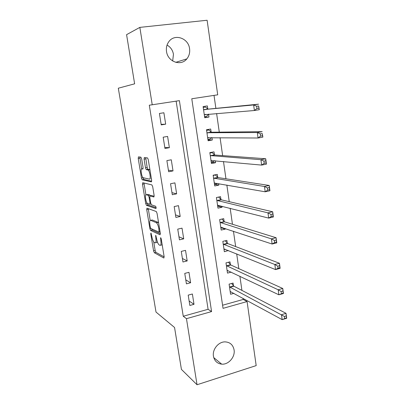 <?xml version="1.0" encoding="UTF-8"?>
<svg xmlns="http://www.w3.org/2000/svg" width="405" height="405" viewBox="0 0 405 405"><rect width="100%" height="100%" fill="white"/><g stroke="black" fill="none" stroke-linecap="round" stroke-linejoin="round"><path stroke-width="0.61" d="M150.933 233.007L150.771 233.963L153.581 250.867L154.345 252.735L163.853 258.031L164.136 256.679L161.236 238.945L160.663 237.593L160.846 240.879C161.266 244.063 160.977 245.546 159.98 245.329L159.089 244.868C158.031 243.931 157.206 241.917 156.613 238.818L155.707 235.259L155.879 238.464C156.3 241.577 156.031 243.035 155.08 242.833L154.229 242.398C153.217 241.496 152.417 239.532 151.834 236.5L150.933 233.007M167.052 45.071C170.576 47.096 172.712 50.179 173.456 54.331L172.667 60.988M189.565 48.671C190.066 52.584 189.16 55.986 186.847 58.867C181.015 66.526 167.726 61.849 166.516 51.476C166.015 47.846 166.764 44.616 168.753 41.796C174.454 33.276 188.477 38.07 189.565 48.671M234.075 349.864C235.356 356.921 228.521 364.859 221.692 364.146C217.176 363.584 214.432 360.951 213.45 356.248C212.185 349.454 218.472 341.719 225.058 341.876C230.02 342.159 233.027 344.822 234.075 349.864M141.654 158.907L140.879 157.155L138.429 156.882L138.227 158.497L141.477 178.063L142.16 179.785L151.389 181.875L151.642 180.26L148.281 159.702L147.572 157.935L144.312 157.54L144.084 159.2L145.511 167.847L146.21 169.599L148.119 170.019C149.875 171.016 151.07 179.719 149.374 179.106L143.142 177.729C141.502 176.808 140.287 168.414 141.877 168.89L142.849 169.057L143.066 167.452L141.654 158.907M197.038 384.75L181.42 369.385L174.555 327.488L156.006 312.058L118.311 88.209L134.632 83.825L126.578 34.663L139.841 27.383L207.117 20.25L217.713 94.826L191.778 98.764L223.044 308.347L247.08 301.558L256.183 365.604L197.038 384.75L186.462 318.674L211.577 311.582L179.395 100.648L152.229 104.773L139.841 27.383M152.229 104.773L149.303 105.199L183.252 316.254L186.462 318.674M146.944 208.17L146.721 209.613L149.885 228.638L150.614 230.45L160.051 234.789L160.324 233.361L157.059 213.394L156.3 211.531L146.944 208.17M145.709 203.528L142.504 184.234L142.717 182.706L151.885 184.893L152.7 186.745L154.123 195.443L153.865 197.002L150.027 195.878L149.784 197.402L150.711 203.006L151.44 204.819L155.571 206.221C156.158 207.249 156.269 208.038 155.915 208.58L146.418 205.294L145.709 203.528L147.202 203.214M183.252 316.254L208.089 309.288L176.145 101.139M194.005 304.312L192.385 294L188.203 295.123L189.839 305.461L194.005 304.312L189.14 301.031M190.618 282.761L188.973 272.322L184.761 273.395L186.416 283.859L190.618 282.761L185.789 279.875M187.186 260.942L185.525 250.371L181.273 251.399L182.954 261.989L187.186 260.942L182.392 258.471M183.713 238.849L182.027 228.152L177.744 229.124L179.445 239.851L183.713 238.849L178.959 236.798M180.195 216.483L178.489 205.649L174.17 206.575L175.891 217.434L180.195 216.483L175.481 214.868M176.636 193.838L174.909 182.868L170.551 183.738L172.292 194.734L176.636 193.838L171.963 192.664M173.026 170.905L171.28 159.793L166.885 160.613L168.652 171.75L173.026 170.905L168.404 170.186M169.376 147.683L167.604 136.429L163.174 137.194L164.962 148.473L169.376 147.683L164.794 147.43M165.675 124.163L163.883 112.762L159.413 113.471L161.225 124.892L165.675 124.163L161.144 124.386M222.578 305.228L243.218 299.442L243.061 298.343M241.922 290.395L239.902 276.25M238.808 268.626L236.697 253.879M235.654 246.584L233.457 231.23M232.46 224.269L230.177 208.286M229.23 201.67L226.851 185.05M225.955 178.787L223.484 161.509M222.639 155.611L220.072 137.665M219.282 132.141L216.614 113.506M215.88 108.373L214.022 95.388M233.477 285.814L233.077 283.07L229.098 284.138L230.577 294.258L233.887 293.347M230.465 265.093L230.42 264.784M230.399 264.632L229.994 261.853L225.985 262.88L227.483 273.117L231.245 272.135M227.286 243.192L226.876 240.383L222.831 241.36L224.35 251.723L228.344 250.503M227.347 243.628L227.306 243.334M224.132 221.494L223.717 218.649L219.642 219.581L221.181 230.065L225.241 229.114L225.145 228.476M224.193 221.899L224.152 221.631M220.943 199.533L220.523 196.653L216.417 197.534L217.971 208.15L222.061 207.244L221.905 206.18M217.713 177.299L217.288 174.388L213.146 175.213L214.721 185.961L218.847 185.11L218.629 183.602M214.442 154.791L214.012 151.845L209.836 152.619L211.43 163.498L215.592 162.699L215.308 160.739M211.132 132.01L210.696 129.023L206.489 129.747L208.099 140.763L212.296 140.014L211.942 137.594M207.78 108.935L207.34 105.913L203.097 106.581L204.727 117.739L208.96 117.04L208.54 114.149M243.218 299.442L247.08 301.558M208.089 309.288L211.577 311.582M228.379 250.72L224.967 249.338M225.241 229.114L221.616 227.909M222.061 207.244L218.143 206.231M218.847 185.11L214.478 184.315L216.695 183.86L217.222 183.354M215.592 162.699L211.248 162.258M212.296 140.014L207.978 139.933M208.96 117.04L204.672 117.334M155.712 242.686L157.449 242.084M160.658 245.167L162.208 244.883M153.733 241.891L155.155 250.493L155.91 252.35L164.167 256.902M151.586 228.81L152.245 230.111L160.38 233.806M148.26 208.641L150.169 220.406M150.29 227.18L150.827 228.466L159.069 232.171L158.856 228.734C158.274 225.651 157.454 223.646 156.411 222.725L150.65 220.335C149.723 220.254 149.475 221.758 149.901 224.846L150.29 227.18M158.618 222.932L157.904 222.274L156.254 222.639M151.728 220.102L152.26 219.986L157.904 222.274M145.922 194.764L144.119 183.916L142.504 184.234M144.053 183.025L144.119 183.916M154.194 196.268L151.541 195.564M156.127 207.724L148.078 204.986L146.473 205.32M146.185 194.749C144.539 194.066 145.815 202.561 147.491 203.482L149.754 204.267L149.992 202.773L149.07 197.184L148.352 195.397L146.185 194.749L147.46 194.486M150.437 195.792L149.926 195.028L148.286 195.367M147.81 194.415L149.926 195.028M147.349 203.366L148.078 204.986M151.05 178.782L151.384 178.706M149.931 169.801L147.865 169.908M145.714 157.692L147.177 167.533L147.881 169.285L149.546 169.589M143.087 177.689L143.785 179.471L151.708 181.237M139.806 157.039L141.639 168.931M230.217 291.787L230.754 291.641M230.177 291.519L282.153 319.626L281.495 314.685L286.041 313.333L233.877 286.214L231.614 283.465M286.229 315.935L286.041 313.333L286.689 318.264L282.153 319.626L286.492 317.915L286.229 315.935L284.406 316.477L284.669 318.462M284.406 316.477L229.498 286.887M286.492 317.915L286.689 318.264M227.144 270.803L227.99 270.586M227.078 270.348L278.853 294.784L278.189 289.772L282.776 288.487L230.794 265.007L228.44 262.253M282.948 290.992L282.776 288.487L283.434 293.483L278.853 294.784L283.216 292.997L282.948 290.992L281.111 291.509L281.374 293.519M281.111 291.509L278.189 289.772L226.39 265.66M283.216 292.997L283.434 293.483M224.036 249.571L225.281 249.262M223.94 248.918L275.506 269.583L274.833 264.5L279.465 263.28L227.686 243.547L225.215 240.783M279.622 265.69L279.465 263.28L280.128 268.348L275.506 269.583L278.038 268.226L279.89 267.73L279.622 265.69L277.764 266.186L278.038 268.226M277.764 266.186L274.833 264.5L223.246 244.174M279.89 267.73L280.128 268.348M220.887 228.081L222.684 227.661M220.765 227.23L272.114 244.028L271.431 238.869L276.104 237.715L224.532 221.824L221.935 219.059M276.25 240.028L276.104 237.715L276.777 242.858L272.114 244.028L274.646 242.565L276.519 242.094L276.25 240.028L274.372 240.494L274.646 242.565M274.372 240.494L271.431 238.869L220.062 222.431M276.519 242.094L276.777 242.858M217.703 206.327L220.067 205.71M216.417 197.554L218.573 197.073M217.551 205.279L268.672 218.098L267.978 212.863L272.697 211.78L221.338 199.832L218.624 197.083M272.828 213.992L272.697 211.78L273.38 216.994L268.672 218.098L271.208 216.528L273.102 216.088L272.828 213.992L270.935 214.432L271.208 216.528M270.935 214.432L267.978 212.863L216.837 200.419M273.102 216.088L273.38 216.994M213.177 175.431L215.399 174.985L214.756 174.894M214.296 183.055L265.179 191.788L264.475 186.482L269.234 185.465L218.108 177.577L215.399 174.985M269.35 187.571L269.234 185.465L269.933 190.755L265.179 191.788L267.725 190.112L269.634 189.702L269.35 187.571L267.442 187.986L267.725 190.112M267.442 187.986L264.475 186.482L213.572 178.134M269.634 189.702L269.933 190.755M211.218 162.03L213.45 161.6L214.336 160.648M209.896 153.039L212.139 152.619L210.433 152.508M211 160.557L261.635 165.093L260.916 159.707L265.726 158.765L214.837 155.044L212.139 152.619M265.827 160.765L265.726 158.765L266.434 164.136L261.635 165.093L264.187 163.306L266.11 162.926L265.827 160.765L263.898 161.144L264.187 163.306M263.898 161.144L260.916 159.707L210.271 155.576M266.11 162.926L266.434 164.136M207.912 139.472L210.165 139.067L211.4 137.589M206.58 130.369L208.838 129.98L206.53 130.025M207.664 137.781L258.036 138.004L257.312 132.536L262.167 131.671L211.521 132.227L208.838 129.98M262.253 133.559L262.88 137.118L258.036 138.004L260.592 136.105L262.536 135.751L262.253 133.559L260.304 133.913L260.592 136.105M260.304 133.913L257.312 132.536L206.925 132.739M262.536 135.751L262.88 137.118M204.565 116.63L206.839 116.26L208.423 114.159M203.219 107.416L205.497 107.057L203.199 107.3M204.287 114.721L254.386 110.509L253.646 104.961L258.552 104.171L208.17 109.132L205.497 107.057M258.618 105.948L259.276 109.704L254.386 110.509L256.947 108.494L258.911 108.17L258.618 105.948L256.654 106.267L256.947 108.494M256.654 106.267L253.646 104.961L203.538 109.613M258.911 108.17L259.276 109.704M151.364 233.827L150.771 233.963M161.119 238.429L160.471 238.58M156.127 236.074L155.51 236.216M156.527 238.312L155.879 238.464M161.529 240.722L160.846 240.879M155.925 252.356L154.345 252.735M155.155 250.493L153.581 250.867M152.245 230.111L150.65 230.47M150.781 228.435L149.885 228.638M148.326 209.274L146.721 209.613M160.091 231.938L159.206 232.141M159.94 231.012L159.256 231.169M159.54 228.582L158.856 228.734M152.26 219.986L150.65 220.335M151.678 195.539L150.027 195.878M150.969 204.009L149.901 204.231M150.65 202.632L149.992 202.773M149.739 197.048L149.07 197.184M143.112 168.657L141.877 168.89M147.977 169.325L146.301 169.644M147.177 167.533L145.511 167.847M145.76 158.892L144.084 159.2M143.861 179.501L142.236 179.82M143.097 177.749L141.477 178.063M139.857 158.203L138.227 158.497M233.877 286.214L229.898 287.292M233.584 285.95L229.605 287.024M226.785 266.039L230.794 265.007L226.79 266.039M230.506 264.759L226.496 265.791M227.686 243.547L223.641 244.529M227.392 243.314L223.352 244.301M224.532 221.824L220.457 222.76M224.238 221.611L220.163 222.548M217.885 205.153L217.627 205.208M221.338 199.832L217.232 200.723M221.049 199.645L216.943 200.531M214.701 182.913L214.372 182.979M218.108 177.577L213.967 178.413M217.819 177.405L213.678 178.24M211.531 160.385L211.076 160.476M214.837 155.044L210.661 155.829M214.549 154.892L210.372 155.677M208.453 137.563L207.74 137.69M211.521 132.227L207.314 132.962M211.238 132.101L207.031 132.83M205.993 114.352L204.363 114.615M208.17 109.132L203.923 109.811M207.886 109.021L203.644 109.699M186.847 58.867L175.76 62.34M221.692 364.146L213.754 357.615M155.91 252.35L154.335 252.725M152.209 230.091L150.614 230.45M158.061 222.36L156.411 222.725M149.992 195.063L148.352 195.397M148.027 204.955L146.418 205.294M149.804 169.7L148.119 170.019M147.881 169.285L146.21 169.599M143.785 179.471L142.16 179.785M227.65 243.532L223.606 244.514M224.466 221.798L220.391 222.735M221.246 199.802L217.141 200.688M217.986 177.537L213.845 178.372M214.69 154.999L210.514 155.783M211.349 132.182L207.142 132.911M207.968 109.082L203.725 109.76"/></g></svg>
